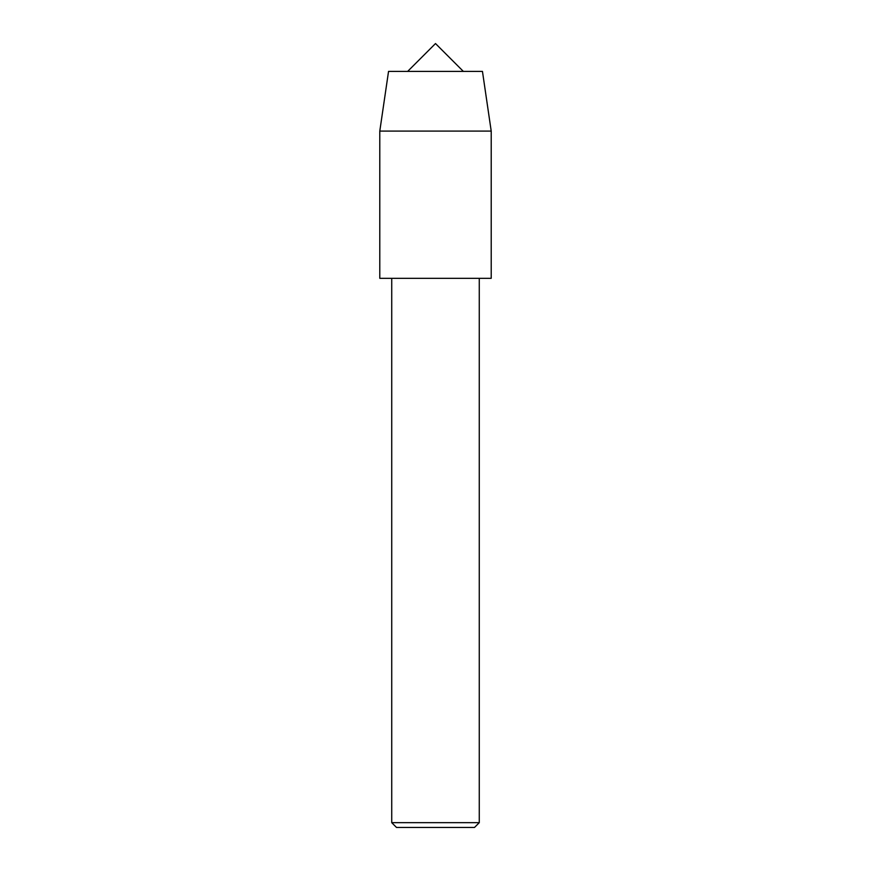 <?xml version="1.0" encoding="UTF-8"?>
<svg xmlns="http://www.w3.org/2000/svg" width="871" height="871" viewBox="0 0 871 871"><rect width="100%" height="100%" fill="white"/><g stroke="black" fill="none" stroke-linecap="round" stroke-linejoin="round"><path stroke-width="1.31" d="M482.458 71.4L388.542 71.4L482.458 71.4L491.211 131.096L491.211 278.317L435.5 278.317L481.26 278.317M479.268 822.67L474.499 827.45L396.501 827.45L391.732 822.67L479.268 822.67L479.268 278.328M391.732 822.67L391.732 278.328L435.5 278.328L379.789 278.317L379.789 131.096L491.211 131.096M407.65 71.4L435.5 43.55L463.35 71.4M391.732 278.328L389.74 278.317M388.542 71.4L379.789 131.096"/></g></svg>
